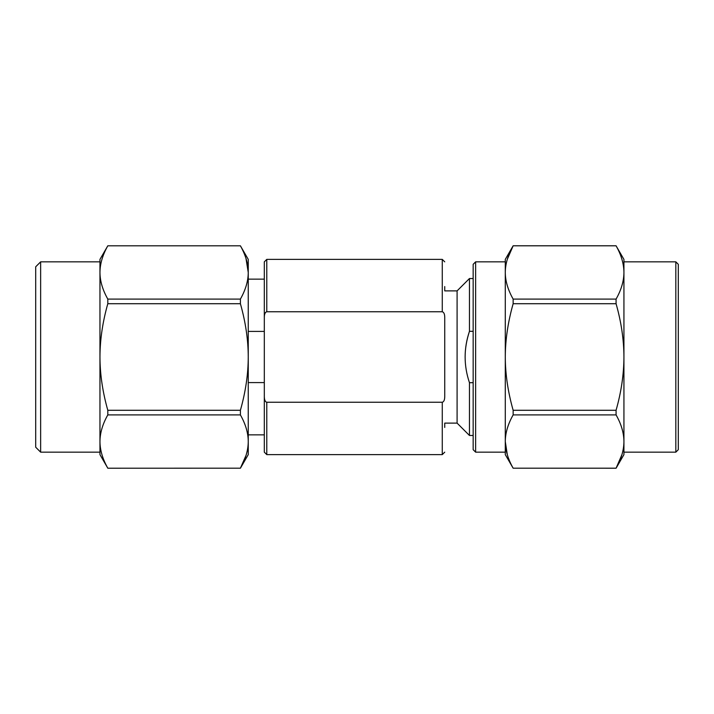 <?xml version="1.0" encoding="UTF-8"?>
<svg xmlns="http://www.w3.org/2000/svg" width="714" height="714" viewBox="0 0 714 714"><rect width="100%" height="100%" fill="white"/><g stroke="black" fill="none" stroke-linecap="round" stroke-linejoin="round"><path stroke-width="1.07" d="M264.314 279.147L248.249 279.147M264.314 331.412L248.249 331.412M40.644 261.842L35.7 266.786L35.7 447.214L40.644 452.158L40.644 261.842L99.96 261.842L99.96 272.453C100.005 263.85 102.62 254.969 107.805 245.812L240.404 245.812L107.805 245.812L99.96 259.378L99.96 272.453C100.005 281.057 102.62 289.938 107.805 299.095L240.404 299.095C245.598 289.884 248.222 281.004 248.249 272.453C248.222 263.903 245.598 255.023 240.404 245.812L248.249 259.378L248.249 272.453L246.009 258.539M99.96 272.453L99.96 441.547C100.005 450.15 102.62 459.031 107.805 468.188L99.96 454.622L99.96 441.547C100.005 432.943 102.62 424.062 107.805 414.905L107.805 410.282C102.62 391.968 100.005 374.207 99.96 357C100.005 339.784 102.62 322.023 107.805 303.718L107.805 299.095M246.009 455.461L240.404 468.188L107.805 468.223L240.404 468.188C245.598 458.977 248.222 450.097 248.249 441.547C248.222 432.996 245.598 424.116 240.404 414.905L107.805 414.905M107.805 410.282L240.404 410.282C245.598 391.87 248.222 374.109 248.249 357L248.249 454.622L240.404 468.223M248.249 272.453L248.249 357C248.222 339.9 245.598 322.139 240.404 303.718L107.805 303.718M240.404 410.282L240.404 414.905M240.404 299.095L240.404 303.718M99.96 441.547L99.96 452.158L40.644 452.158M264.314 382.588L248.249 382.588M442.269 402.25L266.786 402.25L266.786 454.622L442.269 454.622L442.269 402.25C443.84 401.884 444.67 400.018 444.742 396.645L444.742 317.355C444.706 314.071 443.876 312.205 442.269 311.75L266.786 311.75C265.189 312.179 264.358 314.053 264.314 317.355L264.314 261.842L266.786 259.378L266.786 311.75M442.269 311.75L442.269 259.378L266.786 259.378M266.786 402.25C265.251 401.955 264.43 400.081 264.314 396.645L264.314 317.355M266.786 454.622L264.314 452.158L264.314 396.645M444.742 452.158L442.269 454.622M444.742 286.564L444.742 290.884L457.094 290.884L469.455 278.531L473.159 278.531M465.126 357C465.126 348.682 466.572 340.114 469.455 331.305C463.689 348.432 463.689 365.568 469.455 382.695L469.455 435.469L457.094 423.116L444.742 423.116L444.742 427.436M444.742 396.645L444.742 317.355M469.455 435.469L473.159 435.469M469.455 382.695L473.159 382.695M475.631 261.842L475.631 452.158L473.159 449.686L473.159 264.314L475.631 261.842L505.289 261.842L505.289 272.453C505.325 281.004 507.94 289.884 513.143 299.095L616.075 299.095L616.075 303.718C621.26 321.996 623.875 339.757 623.929 357C623.875 374.243 621.26 392.004 616.075 410.282L616.075 414.905C621.26 424.045 623.875 432.925 623.929 441.547L623.929 454.622L616.075 468.223L621.921 454.666M507.306 259.289L513.143 245.812L616.075 245.812L623.929 259.378L623.929 272.453C623.875 281.075 621.26 289.955 616.075 299.095M513.143 245.812C507.94 255.023 505.325 263.903 505.289 272.453L505.289 259.378L513.143 245.777L616.075 245.777C621.26 254.952 623.875 263.832 623.929 272.453L623.929 261.842L675.828 261.842L675.828 452.158L623.929 452.158L623.929 441.547C623.875 450.168 621.26 459.048 616.075 468.188L513.143 468.188L616.075 468.223M675.828 452.158L678.3 449.686L678.3 264.314L675.828 261.842M505.289 454.622L505.289 441.547C505.325 450.097 507.94 458.977 513.143 468.188L505.289 454.622M469.455 278.531L469.455 331.305L473.159 331.305M507.306 454.711L505.289 441.547C505.325 432.996 507.94 424.116 513.143 414.905L616.075 414.905M513.143 299.095L513.143 303.718C507.94 322.139 505.325 339.9 505.289 357C505.325 374.1 507.94 391.861 513.143 410.282L616.075 410.282M513.143 303.718L616.075 303.718M505.289 272.453L505.289 452.158L475.631 452.158M623.929 272.453L623.929 441.547M513.143 410.282L513.143 414.905M457.094 423.116L457.094 290.884M264.314 434.853L248.249 434.853M442.269 259.378L444.742 261.842"/></g></svg>
